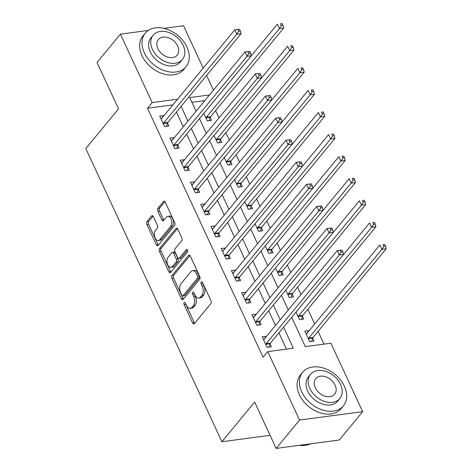 <?xml version="1.0" encoding="UTF-8"?>
<svg xmlns="http://www.w3.org/2000/svg" width="472" height="472" viewBox="0 0 472 472"><rect width="100%" height="100%" fill="white"/><g stroke="black" fill="none" stroke-linecap="round" stroke-linejoin="round"><path stroke-width="0.71" d="M184.151 302.564A1.451 0.838 -97.6 0 0 184.074 304.558L192.623 322.978A2.071 1.198 -97.6 0 0 193.815 323.916A2.071 1.198 -97.6 0 0 194.346 323.597L210.872 303.561A2.071 1.198 -97.6 0 0 210.99 300.711L202.435 282.291A1.451 0.838 -97.6 0 0 201.603 281.637A1.451 0.838 -97.6 0 0 201.231 281.861A1.451 0.838 -97.6 0 0 201.155 283.849L202.258 286.233A6.632 3.841 -97.6 0 1 201.898 295.342L200.517 297.012A6.632 3.841 -97.6 0 1 198.818 298.038A6.632 3.841 -97.6 0 1 195.007 295.029L193.898 292.646A1.451 0.838 -97.6 0 0 193.066 291.985A1.451 0.838 -97.6 0 0 192.694 292.209A1.451 0.838 -97.6 0 0 192.611 294.203L193.721 296.587A6.632 3.841 -97.6 0 1 193.355 305.697L191.98 307.366A6.632 3.841 -97.6 0 1 190.281 308.393A6.632 3.841 -97.6 0 1 186.464 305.384L185.36 303A1.451 0.838 -97.6 0 0 184.522 302.34A1.451 0.838 -97.6 0 0 184.151 302.564M185.573 303.455A1.451 0.838 -97.6 0 0 185.779 304.328L194.328 322.748A2.071 1.198 -97.6 0 0 194.635 323.243M202.647 282.746A1.451 0.838 -97.6 0 0 202.86 283.625L203.963 286.008L202.258 286.233M194.11 293.1A1.451 0.838 -97.6 0 0 194.316 293.979L195.426 296.363L193.721 296.587M153.347 216.571A2.071 1.198 -97.6 0 0 152.155 215.633A2.071 1.198 -97.6 0 0 151.624 215.952L146.987 221.575A2.071 1.198 -97.6 0 0 146.875 224.418L156.374 244.88A2.071 1.198 -97.6 0 0 157.565 245.818A2.071 1.198 -97.6 0 0 158.096 245.499L174.622 225.463A2.071 1.198 -97.6 0 0 174.734 222.613L165.241 202.158A2.071 1.198 -97.6 0 0 164.049 201.214A2.071 1.198 -97.6 0 0 163.518 201.538L157.913 208.329A2.071 1.198 -97.6 0 0 157.801 211.173L161.867 219.928A2.071 1.198 -97.6 0 0 163.058 220.867A2.071 1.198 -97.6 0 0 163.589 220.548L166.368 217.179A5.546 3.21 -97.6 0 1 167.79 216.323A5.546 3.21 -97.6 0 1 171.424 220.064A5.546 3.21 -97.6 0 1 170.669 226.454L159.79 239.646A5.546 3.21 -97.6 0 1 158.368 240.508A5.546 3.21 -97.6 0 1 154.733 236.767A5.546 3.21 -97.6 0 1 155.489 230.371L157.3 228.177A2.071 1.198 -97.6 0 0 157.412 225.327L153.347 216.571M291.702 317.314L305.301 346.619L330.89 343.215L362.661 411.649L339.274 440.004L276.155 448.4L254.638 402.038L221.899 441.733L85.804 148.55L118.549 108.855L97.025 62.493L120.413 34.143L148.302 30.432M276.155 448.4L299.543 420.045L267.772 351.611L293.36 348.206L283.589 327.155M172.864 104.878L147.5 108.253L263.099 357.28L267.772 351.611M147.5 108.253L152.179 102.583L120.413 34.143M172.014 275.489A2.071 1.198 -97.6 0 0 171.902 278.338L181.395 298.794A2.071 1.198 -97.6 0 0 182.587 299.732A2.071 1.198 -97.6 0 0 183.118 299.413L199.65 279.377A2.071 1.198 -97.6 0 0 199.762 276.527L190.263 256.072A2.071 1.198 -97.6 0 0 189.077 255.134A2.071 1.198 -97.6 0 0 188.54 255.452L172.014 275.489L173.72 275.264A2.071 1.198 -97.6 0 0 173.607 278.108L183.107 298.564A2.071 1.198 -97.6 0 0 183.407 299.065M168.887 271.837L159.388 251.381A2.071 1.198 -97.6 0 1 159.501 248.532L176.032 228.495A2.071 1.198 -97.6 0 1 176.563 228.171A2.071 1.198 -97.6 0 1 177.755 229.115L181.814 237.87A2.071 1.198 -97.6 0 1 181.702 240.714L175 248.844A2.071 1.198 -97.6 0 0 174.888 251.688L177.584 257.494A2.071 1.198 -97.6 0 0 178.776 258.438A2.071 1.198 -97.6 0 0 179.307 258.119L186.287 249.658A1.451 0.838 -97.6 0 1 186.658 249.434A1.451 0.838 -97.6 0 1 187.608 250.414A1.451 0.838 -97.6 0 1 187.408 252.083L170.61 272.456A2.071 1.198 -97.6 0 1 170.073 272.775A2.071 1.198 -97.6 0 1 168.887 271.837L170.593 271.606L161.094 251.151L159.388 251.381M286.474 349.121L278.911 332.825M275.495 325.462L268.662 310.747M265.246 303.384L258.414 288.669M254.998 281.306L248.172 266.591M244.75 259.228L237.923 244.514M234.501 237.156L227.675 222.436M224.259 215.079L217.427 200.364M214.011 193.001L207.178 178.286M203.762 170.923L196.93 156.208M193.514 148.845L186.682 134.131M183.266 126.767L176.434 112.053M266.515 336.353L262.184 336.772L267.099 347.368L271.365 346.802L270.031 343.929M256.267 314.275L251.936 314.694L256.851 325.296L261.116 324.724L259.783 321.851M246.018 292.197L241.688 292.622L246.602 303.219L250.868 302.652L249.535 299.779M235.77 270.12L231.439 270.544L236.36 281.141L240.62 280.575L239.286 277.701M225.522 248.042L221.191 248.467L226.112 259.063L230.371 258.497L229.038 255.623M215.273 225.964L210.943 226.389L215.863 236.985L220.129 236.419L218.79 233.546M205.025 203.892L200.694 204.311L205.615 214.907L209.881 214.341L208.547 211.468M194.777 181.814L190.446 182.233L195.367 192.83L199.632 192.263L198.299 189.39M184.534 159.737L180.198 160.155L185.118 170.758L189.384 170.185L188.051 167.312M174.286 137.659L169.95 138.084L174.87 148.68L179.136 148.114L177.802 145.24M164.038 115.581L159.701 116.006L164.622 126.602L168.887 126.036L167.554 123.162M324.004 344.129L318.081 331.368M314.665 324.004L307.832 309.29M300.994 294.552L297.584 287.212M290.746 272.474L287.336 265.134M280.498 250.396L277.088 243.056M270.25 228.318L266.845 220.979M260.001 206.24L256.597 198.907M249.753 184.163L246.349 176.829M239.505 162.085L236.1 154.751M229.256 140.013L225.852 132.673M219.008 117.935L215.604 110.595M204.83 100.624L191.915 102.341M309.16 330.677L304.829 331.102L309.744 341.698L314.01 341.132L312.676 338.259M296.009 312.098L299.502 319.621L303.762 319.054L302.428 316.181M285.761 290.02L289.253 297.543L293.513 296.976L292.18 294.103M275.512 267.943L279.005 275.465L283.271 274.899L281.931 272.025M265.264 245.865L268.757 253.387L273.022 252.821L271.689 249.948M255.016 223.787L258.508 231.315L262.774 230.743L261.441 227.876M244.767 201.715L248.26 209.238L252.526 208.671L251.192 205.798M234.519 179.637L238.012 187.16L242.278 186.593L240.944 183.72M224.271 157.559L227.764 165.082L232.029 164.516L230.696 161.642M214.022 135.482L217.515 143.004L221.781 142.438L220.448 139.565M203.774 113.404L207.267 120.926L211.533 120.36L210.199 117.487M221.899 441.733L270.084 435.32M362.661 411.649L299.543 420.045M163.896 28.355L183.525 25.748L203.19 68.11M206.606 75.473L213.438 90.187M209.503 94.955L189.709 97.586L196.057 111.262M199.473 118.625L206.305 133.34M209.721 140.703L216.548 155.418M219.97 162.775L226.796 177.496M230.218 184.853L237.044 199.573M240.46 206.931L247.293 221.645M250.709 229.008L257.541 243.723M260.957 251.086L267.789 265.801M271.205 273.164L278.037 287.879M281.454 295.242L288.286 309.957M177.543 99.209L152.179 102.583M280.173 319.792L273.341 305.077M269.925 297.714L263.093 282.999M259.677 275.636L252.844 260.922M249.428 253.558L242.596 238.844M239.18 231.487L232.348 216.766M228.932 209.409L222.105 194.688M218.683 187.331L211.857 172.616M208.435 165.253L201.609 150.538M198.193 143.175L191.361 128.461M187.945 121.097L181.112 106.383M309.095 330.536L306.293 333.928M266.444 336.206L263.642 339.604M256.196 314.128L253.399 317.526M245.953 292.05L243.151 295.448M235.705 269.978L232.902 273.371M225.457 247.9L222.654 251.293M215.208 225.822L212.406 229.221M204.96 203.745L202.158 207.143M194.712 181.667L191.909 185.065M184.463 159.589L181.661 162.987M174.215 137.511L171.413 140.91M163.967 115.439L161.164 118.832M190.281 308.393L191.986 308.169A6.632 3.841 -97.6 0 0 193.685 307.142L191.98 307.366M195.426 296.363A6.632 3.841 -97.6 0 1 195.06 305.472L193.685 307.142M198.818 298.038L200.523 297.814A6.632 3.841 -97.6 0 0 202.222 296.788L200.517 297.012M203.963 286.008A6.632 3.841 -97.6 0 1 203.603 295.118L202.222 296.788M189.962 255.576L173.72 275.264M181.797 295.325A1.451 0.838 -97.6 0 0 182.635 295.985A1.451 0.838 -97.6 0 0 183.006 295.761L197.514 278.173A1.451 0.838 -97.6 0 0 197.591 276.179L196.423 273.666A6.632 3.841 -97.6 0 0 192.611 270.657A6.632 3.841 -97.6 0 0 190.912 271.683L180.994 283.702A6.632 3.841 -97.6 0 0 180.634 292.811L181.797 295.325M182.635 295.985L184.34 295.761A1.451 0.838 -97.6 0 0 184.711 295.537L183.006 295.761M192.611 270.657L194.316 270.426A6.632 3.841 -97.6 0 1 198.128 273.441L199.296 275.955A1.451 0.838 -97.6 0 1 199.219 277.943L184.711 295.537M177.448 228.619L161.206 248.307A2.071 1.198 -97.6 0 0 161.094 251.151M178.776 258.438L180.481 258.213A2.071 1.198 -97.6 0 0 181.012 257.889L187.472 250.054M168.044 257.275A5.546 3.21 -97.6 0 0 167.289 263.665A5.546 3.21 -97.6 0 0 170.929 267.406A5.546 3.21 -97.6 0 0 172.351 266.55L176.186 261.901A2.071 1.198 -97.6 0 0 176.298 259.057L173.602 253.246A2.071 1.198 -97.6 0 0 172.41 252.308A2.071 1.198 -97.6 0 0 171.879 252.626L168.044 257.275M170.929 267.406L172.634 267.181A5.546 3.21 -97.6 0 0 174.056 266.32L172.351 266.55M172.41 252.308L174.115 252.077A2.071 1.198 -97.6 0 1 175.307 253.022L178.003 258.827A2.071 1.198 -97.6 0 1 177.891 261.677L174.056 266.32M170.593 271.606A2.071 1.198 -97.6 0 0 170.899 272.102M158.368 240.508L160.073 240.277A5.546 3.21 -97.6 0 0 161.495 239.422L159.79 239.646M167.79 216.323L169.495 216.099A5.546 3.21 -97.6 0 1 173.135 219.84A5.546 3.21 -97.6 0 1 172.38 226.23L161.495 239.422M164.934 201.662L159.625 208.099A2.071 1.198 -97.6 0 0 159.507 210.949L163.572 219.704A2.071 1.198 -97.6 0 0 163.878 220.2M153.04 216.076L148.698 221.344A2.071 1.198 -97.6 0 0 148.58 224.194L158.079 244.649A2.071 1.198 -97.6 0 0 158.385 245.145M311.632 341.445L312.753 338.023A2.112 1.221 82.4 0 1 313.042 337.474L386.196 248.785L381.931 249.352L379.877 244.938L306.729 333.627A2.112 1.221 82.4 0 1 306.322 333.922L306.163 333.975M308.411 338.825L308.487 338.589A2.112 1.221 82.4 0 1 308.782 338.041L381.931 249.352L383.807 246.384L385.518 246.154L384.698 244.39L382.993 244.614L383.807 246.384M382.993 244.614L384.698 244.39M385.518 246.154L386.196 248.785M266.131 343.71L270.397 343.144L343.545 254.455L339.285 255.027L266.131 343.71A2.112 1.221 -97.6 0 0 265.842 344.265L265.765 344.495M341.162 252.054L339.285 255.027L337.232 250.608L342.053 250.06L340.341 250.29L341.162 252.054L342.867 251.83L342.053 250.06M263.518 339.645L263.677 339.592A2.112 1.221 -97.6 0 0 264.084 339.297L337.232 250.608L340.341 250.29M270.397 343.144A2.112 1.221 -97.6 0 0 270.108 343.699L268.987 347.121M343.545 254.455L342.867 251.83M301.384 319.373L302.505 315.945A2.112 1.221 82.4 0 1 302.794 315.396L375.948 226.707L371.682 227.274L369.629 222.861L296.481 311.549A2.112 1.221 82.4 0 1 296.345 311.691M298.162 316.747L298.239 316.511A2.112 1.221 82.4 0 1 298.534 315.963L371.682 227.274L373.564 224.306L375.269 224.082L374.449 222.312L372.744 222.542L373.564 224.306M372.744 222.542L374.449 222.312M375.269 224.082L375.948 226.707M291.135 297.295L292.257 293.867A2.112 1.221 82.4 0 1 292.551 293.318L365.7 204.63L361.434 205.196L359.387 200.783L286.233 289.472A2.112 1.221 82.4 0 1 286.097 289.613M287.92 294.67L287.997 294.44A2.112 1.221 82.4 0 1 288.286 293.885L361.434 205.196L363.316 202.228L365.021 202.004L364.201 200.234L362.496 200.464L363.316 202.228M362.496 200.464L364.201 200.234M365.021 202.004L365.7 204.63M280.887 275.217L282.008 271.795A2.112 1.221 82.4 0 1 282.303 271.241L355.451 182.552L351.186 183.124L349.138 178.705L275.984 267.394A2.112 1.221 82.4 0 1 275.849 267.535M277.672 272.592L277.748 272.362A2.112 1.221 82.4 0 1 278.037 271.807L351.186 183.124L353.068 180.151L354.773 179.926L353.953 178.156L352.248 178.387L353.068 180.151M352.248 178.387L353.953 178.156M354.773 179.926L355.451 182.552M255.883 321.638L260.149 321.066L333.297 232.383L329.037 232.95L255.883 321.638A2.112 1.221 -97.6 0 0 255.594 322.187L255.517 322.423M330.913 229.976L329.037 232.95L326.984 228.531L331.804 227.988L330.093 228.212L330.913 229.976L332.624 229.752L331.804 227.988M253.269 317.567L253.429 317.514A2.112 1.221 -97.6 0 0 253.836 317.219L326.984 228.531L330.093 228.212M260.149 321.066A2.112 1.221 -97.6 0 0 259.86 321.621L258.739 325.043M333.297 232.383L332.624 229.752M245.641 299.561L249.9 298.994L323.054 210.305L318.789 210.872L245.641 299.561A2.112 1.221 -97.6 0 0 245.346 300.109L245.269 300.345M320.671 207.904L318.789 210.872L316.736 206.453L321.556 205.91L319.851 206.134L320.671 207.904L322.376 207.674L321.556 205.91M243.021 295.496L243.18 295.437A2.112 1.221 -97.6 0 0 243.587 295.142L316.736 206.453L319.851 206.134M249.9 298.994A2.112 1.221 -97.6 0 0 249.611 299.543L248.49 302.965M323.054 210.305L322.376 207.674M235.392 277.483L239.652 276.916L312.806 188.228L308.541 188.794L235.392 277.483A2.112 1.221 -97.6 0 0 235.097 278.032L235.021 278.268M310.423 185.826L308.541 188.794L306.487 184.381L311.308 183.832L309.602 184.056L310.423 185.826L312.128 185.596L311.308 183.832M232.773 273.418L232.932 273.365A2.112 1.221 -97.6 0 0 233.339 273.064L306.487 184.381L309.602 184.056M239.652 276.916A2.112 1.221 -97.6 0 0 239.363 277.465L238.242 280.887M312.806 188.228L312.128 185.596M270.639 253.139L271.766 249.717A2.112 1.221 82.4 0 1 272.055 249.163L345.203 160.48L340.937 161.046L338.89 156.627L265.736 245.316A2.112 1.221 82.4 0 1 265.6 245.458M267.423 250.52L267.5 250.284A2.112 1.221 82.4 0 1 267.789 249.735L340.937 161.046L342.819 158.073L344.525 157.849L343.704 156.084L341.999 156.309L342.819 158.073M341.999 156.309L343.704 156.084M344.525 157.849L345.203 160.48M225.144 255.405L229.41 254.839L302.558 166.15L298.292 166.716L225.144 255.405A2.112 1.221 -97.6 0 0 224.855 255.954L224.778 256.19M300.174 163.749L298.292 166.716L296.245 162.303L301.059 161.754L299.354 161.984L300.174 163.749L301.879 163.518L301.059 161.754M222.524 251.34L222.684 251.287A2.112 1.221 -97.6 0 0 223.091 250.992L296.245 162.303L299.354 161.984M229.41 254.839A2.112 1.221 -97.6 0 0 229.115 255.387L227.994 258.809M302.558 166.15L301.879 163.518M299.112 445.344A26.391 18.939 39.5 0 0 310.257 443.863M301.72 391.884A26.391 18.939 39.5 0 0 322.022 409.849A26.391 18.939 39.5 0 0 343.404 405.837A26.391 18.939 39.5 0 0 344.365 386.208A26.391 18.939 39.5 0 0 324.069 368.243A26.391 18.939 39.5 0 0 302.688 372.255A26.391 18.939 39.5 0 0 301.72 391.884M302.688 372.255L300.345 375.087A26.391 18.939 39.5 0 0 299.384 394.716A26.391 18.939 39.5 0 0 319.68 412.687A26.391 18.939 39.5 0 0 341.061 408.669L343.404 405.837M339.852 398.527L337.704 401.135A18.998 13.635 -140.5 0 1 322.305 404.026A18.998 13.635 -140.5 0 1 307.691 391.087A18.998 13.635 -140.5 0 1 308.387 376.957L310.535 374.349A18.998 13.635 39.5 0 0 309.844 388.48A18.998 13.635 39.5 0 0 324.459 401.418A18.998 13.635 39.5 0 0 339.852 398.527A18.998 13.635 39.5 0 0 340.548 384.397A18.998 13.635 39.5 0 0 325.934 371.458A18.998 13.635 39.5 0 0 310.535 374.349M335.091 385.123A12.242 8.791 39.5 0 0 325.668 376.786A12.242 8.791 39.5 0 0 315.75 378.644A12.242 8.791 39.5 0 0 315.302 387.754A12.242 8.791 39.5 0 0 324.718 396.091A12.242 8.791 39.5 0 0 334.642 394.226A12.242 8.791 39.5 0 0 335.091 385.123M144.314 52.781A26.391 18.939 39.5 0 0 164.616 70.747A26.391 18.939 39.5 0 0 185.998 66.735A26.391 18.939 39.5 0 0 186.959 47.106A26.391 18.939 39.5 0 0 166.663 29.14A26.391 18.939 39.5 0 0 145.282 33.152A26.391 18.939 39.5 0 0 144.314 52.781M145.282 33.152L142.939 35.99A26.391 18.939 39.5 0 0 141.978 55.613A26.391 18.939 39.5 0 0 162.279 73.585A26.391 18.939 39.5 0 0 183.655 69.573L185.998 66.735M182.446 59.425L180.298 62.033A18.998 13.635 -140.5 0 1 164.899 64.924A18.998 13.635 -140.5 0 1 150.285 51.985A18.998 13.635 -140.5 0 1 150.981 37.854L153.129 35.247A18.998 13.635 39.5 0 0 152.438 49.377A18.998 13.635 39.5 0 0 167.053 62.316A18.998 13.635 39.5 0 0 182.446 59.425A18.998 13.635 39.5 0 0 183.142 45.294A18.998 13.635 39.5 0 0 168.528 32.356A18.998 13.635 39.5 0 0 153.129 35.247M177.684 46.02A12.242 8.791 39.5 0 0 168.262 37.683A12.242 8.791 39.5 0 0 158.344 39.542A12.242 8.791 39.5 0 0 157.896 48.651A12.242 8.791 39.5 0 0 167.312 56.988A12.242 8.791 39.5 0 0 177.236 55.124A12.242 8.791 39.5 0 0 177.684 46.02M260.391 231.062L261.517 227.64A2.112 1.221 82.4 0 1 261.807 227.091L334.955 138.402L330.689 138.969L328.642 134.549L255.494 223.238A2.112 1.221 82.4 0 1 255.352 223.38M257.175 228.442L257.252 228.206A2.112 1.221 82.4 0 1 257.541 227.657L330.689 138.969L332.571 136.001L334.276 135.771L333.456 134.007L331.751 134.231L332.571 136.001M331.751 134.231L333.456 134.007M334.276 135.771L334.955 138.402M250.142 208.984L251.269 205.562A2.112 1.221 82.4 0 1 251.558 205.013L324.707 116.324L320.441 116.891L318.393 112.478L245.245 201.16A2.112 1.221 82.4 0 1 245.104 201.302M246.927 206.364L247.003 206.128A2.112 1.221 82.4 0 1 247.293 205.58L320.441 116.891L322.323 113.923L324.028 113.693L323.208 111.929L321.503 112.153L322.323 113.923M321.503 112.153L323.208 111.929M324.028 113.693L324.707 116.324M239.894 186.906L241.021 183.484A2.112 1.221 82.4 0 1 241.31 182.935L314.458 94.247L310.192 94.813L308.145 90.4L234.997 179.089A2.112 1.221 82.4 0 1 234.855 179.23M236.678 184.286L236.755 184.05A2.112 1.221 82.4 0 1 237.044 183.502L310.192 94.813L312.075 91.845L313.78 91.615L312.96 89.851L311.254 90.075L312.075 91.845M311.254 90.075L312.96 89.851M313.78 91.615L314.458 94.247M214.896 233.327L219.161 232.761L292.31 144.072L288.044 144.638L214.896 233.327A2.112 1.221 -97.6 0 0 214.607 233.882L214.53 234.112M289.926 141.671L288.044 144.638L285.997 140.225L290.811 139.677L289.106 139.907L289.926 141.671L291.631 141.447L290.811 139.677M212.276 229.262L212.435 229.209A2.112 1.221 -97.6 0 0 212.843 228.914L285.997 140.225L289.106 139.907M219.161 232.761A2.112 1.221 -97.6 0 0 218.866 233.31L217.745 236.737M292.31 144.072L291.631 141.447M204.647 211.249L208.913 210.683L282.061 121.994L277.796 122.561L204.647 211.249A2.112 1.221 -97.6 0 0 204.358 211.804L204.282 212.034M279.678 119.593L277.796 122.561L275.748 118.147L280.563 117.599L278.858 117.829L279.678 119.593L281.383 119.369L280.563 117.599M202.028 207.184L202.187 207.131A2.112 1.221 -97.6 0 0 202.6 206.836L275.748 118.147L278.858 117.829M208.913 210.683A2.112 1.221 -97.6 0 0 208.624 211.238L207.497 214.66M282.061 121.994L281.383 119.369M194.399 189.172L198.665 188.605L271.813 99.916L267.547 100.489L194.399 189.172A2.112 1.221 -97.6 0 0 194.11 189.726L194.033 189.956M269.429 97.515L267.547 100.489L265.5 96.07L270.314 95.521L268.609 95.751L269.429 97.515L271.135 97.291L270.314 95.521M191.779 185.107L191.939 185.053A2.112 1.221 -97.6 0 0 192.352 184.758L265.5 96.07L268.609 95.751M198.665 188.605A2.112 1.221 -97.6 0 0 198.376 189.16L197.249 192.582M271.813 99.916L271.135 97.291M229.646 164.834L230.773 161.406A2.112 1.221 82.4 0 1 231.062 160.858L304.21 72.169L299.944 72.735L297.897 68.322L224.749 157.011A2.112 1.221 82.4 0 1 224.607 157.152M226.43 162.209L226.507 161.973A2.112 1.221 82.4 0 1 226.796 161.424L299.944 72.735L301.826 69.767L303.531 69.543L302.711 67.773L301.006 68.003L301.826 69.767M301.006 68.003L302.711 67.773M303.531 69.543L304.21 72.169M184.151 167.1L188.417 166.528L261.565 77.845L257.299 78.411L184.151 167.1A2.112 1.221 -97.6 0 0 183.862 167.648L183.785 167.885M259.181 75.437L257.299 78.411L255.252 73.992L260.066 73.449L258.361 73.673L259.181 75.437L260.886 75.213L260.066 73.449M181.531 163.029L181.69 162.976A2.112 1.221 -97.6 0 0 182.103 162.681L255.252 73.992L258.361 73.673M188.417 166.528A2.112 1.221 -97.6 0 0 188.127 167.082L187 170.504M261.565 77.845L260.886 75.213M219.403 142.756L220.524 139.328A2.112 1.221 82.4 0 1 220.813 138.78L293.962 50.091L289.702 50.657L287.649 46.244L214.5 134.933A2.112 1.221 82.4 0 1 214.359 135.075M216.182 140.131L216.259 139.901A2.112 1.221 82.4 0 1 216.548 139.346L289.702 50.657L291.578 47.69L293.283 47.465L292.463 45.696L290.758 45.926L291.578 47.69M290.758 45.926L292.463 45.696M293.283 47.465L293.962 50.091M173.903 145.022L178.168 144.456L251.316 55.767L247.051 56.333L173.903 145.022A2.112 1.221 -97.6 0 0 173.613 145.571L173.537 145.807M248.933 53.365L247.051 56.333L245.003 51.914L249.818 51.371L248.113 51.596L248.933 53.365L250.638 53.135L249.818 51.371M171.283 140.957L171.448 140.898A2.112 1.221 -97.6 0 0 171.855 140.603L245.003 51.914L248.113 51.596M178.168 144.456A2.112 1.221 -97.6 0 0 177.879 145.004L176.752 148.426M251.316 55.767L250.638 53.135M209.155 120.679L210.276 117.257A2.112 1.221 82.4 0 1 210.565 116.702L283.713 28.013L279.453 28.585L277.4 24.166L204.252 112.855A2.112 1.221 82.4 0 1 204.11 112.997M205.934 118.053L206.01 117.823A2.112 1.221 82.4 0 1 206.299 117.268L279.453 28.585L281.33 25.612L283.035 25.388L282.221 23.618L280.51 23.848L281.33 25.612M280.51 23.848L282.221 23.618M283.035 25.388L283.713 28.013M163.654 122.944L167.92 122.378L241.068 33.689L236.802 34.255L163.654 122.944A2.112 1.221 -97.6 0 0 163.365 123.493L163.288 123.729M238.684 31.288L236.802 34.255L234.755 29.842L239.57 29.293L237.864 29.518L238.684 31.288L240.39 31.058L239.57 29.293M161.035 118.879L161.2 118.826A2.112 1.221 -97.6 0 0 161.607 118.525L234.755 29.842L237.864 29.518M167.92 122.378A2.112 1.221 -97.6 0 0 167.631 122.926L166.504 126.349M241.068 33.689L240.39 31.058M185.779 304.328L184.074 304.558M202.86 283.625L201.155 283.849M194.316 293.979L192.611 294.203M195.06 305.472L193.355 305.697M203.603 295.118L201.898 295.342M194.328 322.748L192.623 322.978M189.673 255.299L188.54 255.452M183.107 298.564L181.395 298.794M173.607 278.108L171.902 278.338M199.219 277.943L197.514 278.173M199.296 275.955L197.591 276.179M198.128 273.441L196.423 273.666M161.206 248.307L159.501 248.532M177.159 228.342L176.032 228.495M181.012 257.889L179.307 258.119M187.071 249.552L186.287 249.658M177.891 261.677L176.186 261.901M178.003 258.827L176.298 259.057M175.307 253.022L173.602 253.246M172.38 226.23L170.669 226.454M163.572 219.704L161.867 219.928M159.507 210.949L157.801 211.173M159.625 208.099L157.913 208.329M164.645 201.385L163.518 201.538M158.079 244.649L156.374 244.88M148.58 224.194L146.875 224.418M148.698 221.344L146.987 221.575M152.757 215.804L151.624 215.952M312.753 338.023L308.487 338.589M313.042 337.474L308.782 338.041M265.842 344.265L270.108 343.699M302.505 315.945L298.239 316.511M302.794 315.396L298.534 315.963M292.257 293.867L287.997 294.44M292.551 293.318L288.286 293.885M282.008 271.795L277.748 272.362M282.303 271.241L278.037 271.807M255.594 322.187L259.86 321.621M245.346 300.109L249.611 299.543M235.097 278.032L239.363 277.465M271.766 249.717L267.5 250.284M272.055 249.163L267.789 249.735M224.855 255.954L229.115 255.387M261.517 227.64L257.252 228.206M261.807 227.091L257.541 227.657M251.269 205.562L247.003 206.128M251.558 205.013L247.293 205.58M241.021 183.484L236.755 184.05M241.31 182.935L237.044 183.502M214.607 233.882L218.866 233.31M204.358 211.804L208.624 211.238M194.11 189.726L198.376 189.16M230.773 161.406L226.507 161.973M231.062 160.858L226.796 161.424M183.862 167.648L188.127 167.082M220.524 139.328L216.259 139.901M220.813 138.78L216.548 139.346M173.613 145.571L177.879 145.004M210.276 117.257L206.01 117.823M210.565 116.702L206.299 117.268M163.365 123.493L167.631 122.926"/></g></svg>
